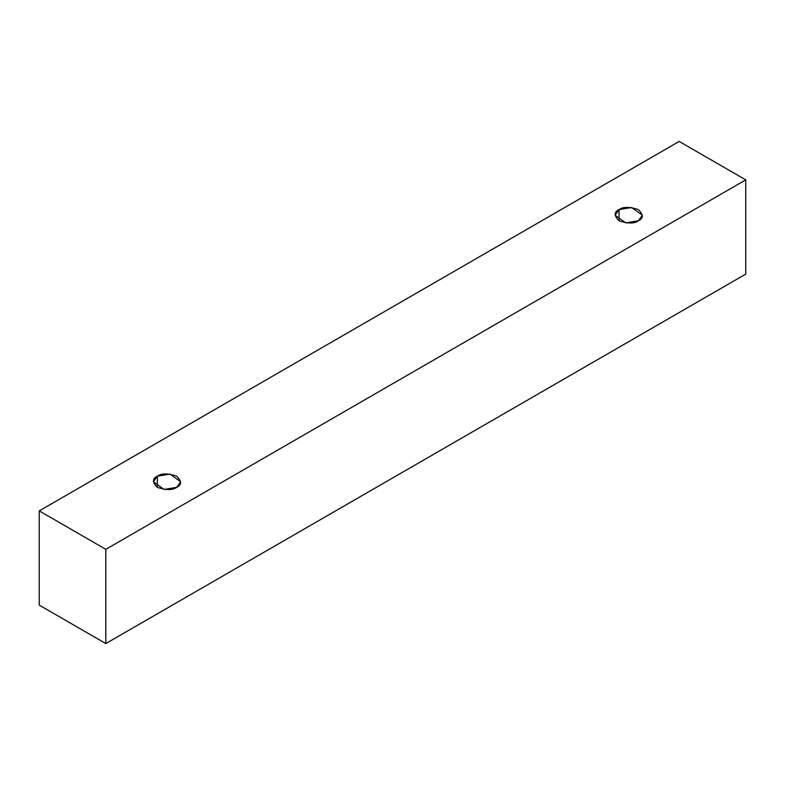 <?xml version="1.0" encoding="UTF-8"?>
<svg xmlns="http://www.w3.org/2000/svg" width="785" height="785" viewBox="0 0 785 785"><rect width="100%" height="100%" fill="white"/><g stroke="black" fill="none" stroke-linecap="round" stroke-linejoin="round"><path stroke-width="1.18" d="M105.818 643.563L745.75 274.102L745.75 179.873L105.818 549.333L105.818 643.563L105.818 549.333L39.25 510.898L679.182 141.437L745.75 179.873L745.75 274.102L105.818 643.563L39.25 605.127L39.25 510.898L39.25 605.127L105.818 643.563M105.818 549.333L745.75 179.873L679.182 141.437L39.25 510.898L105.818 549.333M157.353 476.181C161.376 473.227 167.823 473.227 176.684 476.181C181.806 481.303 181.806 485.022 176.684 487.348C172.661 490.301 166.224 490.301 157.353 487.348C152.241 482.225 152.241 478.507 157.353 476.181L153.36 481.764L164.094 489.477L176.684 487.348L180.687 481.764L169.943 474.061L157.353 476.181L157.353 487.348L157.353 476.181M619.051 209.624C623.074 206.671 629.511 206.671 638.382 209.624C643.494 214.747 643.494 218.465 638.382 220.791C634.358 223.745 627.921 223.745 619.051 220.791C613.939 215.669 613.939 211.95 619.051 209.624L615.047 215.208L625.792 222.911L638.382 220.791L642.385 215.208L631.64 207.505L619.051 209.624L619.051 220.791L619.051 209.624"/></g></svg>
